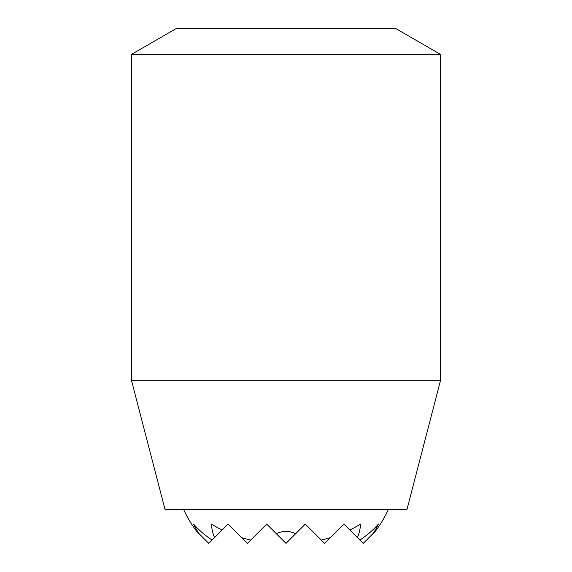 <?xml version="1.0" encoding="UTF-8"?>
<svg xmlns="http://www.w3.org/2000/svg" width="572" height="572" viewBox="0 0 572 572"><rect width="100%" height="100%" fill="white"/><g stroke="black" fill="none" stroke-linecap="round" stroke-linejoin="round"><path stroke-width="0.86" d="M388.374 509.423A112.369 112.369 0 0 1 375.225 531.395L372.758 533.862A96.961 68.561 180 0 0 378.371 524.095A108.43 76.669 180 0 1 359.881 540.061L357.428 537.608A74.539 52.703 180 0 0 360.503 524.095A112.348 79.444 180 0 1 349.828 530.008L343.915 524.095L330.401 537.608A112.348 79.444 180 0 1 321.271 540.061L305.305 524.095L295.538 533.862A14.793 10.46 180 0 0 276.462 533.862L266.695 524.095L250.729 540.061A112.348 79.444 180 0 1 241.598 537.608L228.085 524.095L222.172 530.008A112.348 79.444 180 0 1 211.497 524.095A74.539 52.703 180 0 0 214.572 537.608L212.119 540.061A108.43 76.669 180 0 1 193.629 524.095A96.961 68.561 180 0 0 199.242 533.862L196.775 531.395A112.369 112.369 0 0 1 183.626 509.423M214.572 537.608L222.172 530.008M241.598 537.608L247.39 543.4L250.729 540.061M199.242 533.862L208.78 543.4L212.119 540.061M440.44 380.723L406.985 509.423L165.015 509.423L131.56 380.723L440.44 380.723L440.44 54.34L131.56 54.34L131.56 380.723M440.44 54.34L395.86 28.6L176.14 28.6L131.56 54.34M276.462 533.862L286 543.4L295.538 533.862M321.271 540.061L324.61 543.4L330.401 537.608M359.881 540.061L363.22 543.4L372.758 533.862M349.828 530.008L357.428 537.608"/></g></svg>
